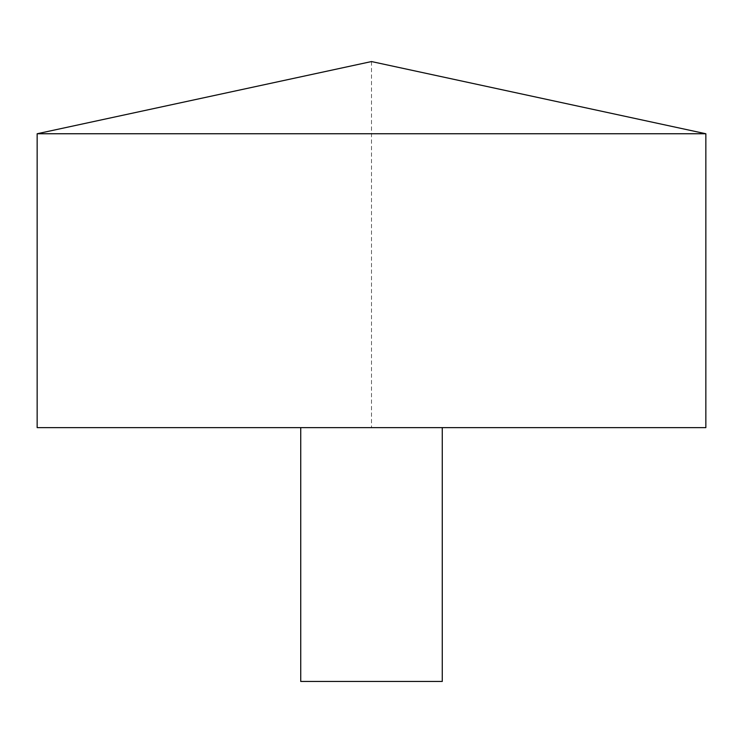 <?xml version="1.0" encoding="UTF-8"?>
<svg xmlns="http://www.w3.org/2000/svg" width="743" height="743" viewBox="0 0 743 743"><rect width="100%" height="100%" fill="white"/><g stroke="black" fill="none" stroke-linecap="round" stroke-linejoin="round"><path stroke-width="0.56" stroke-dasharray="3.71 2.79" d="M37.15 133.749L705.85 133.749M37.15 427.634L705.85 427.634L371.5 427.634L371.5 61.558L705.85 133.749L705.85 427.634M300.729 427.634L442.271 427.634L300.729 427.634M300.729 681.442L442.271 681.442"/><path stroke-width="1.11" d="M705.85 133.749L37.15 133.749L37.15 427.634L705.85 427.634L705.85 133.749L371.5 61.558L37.15 133.749M442.271 427.634L442.271 681.442L300.729 681.442L300.729 427.634"/></g></svg>
